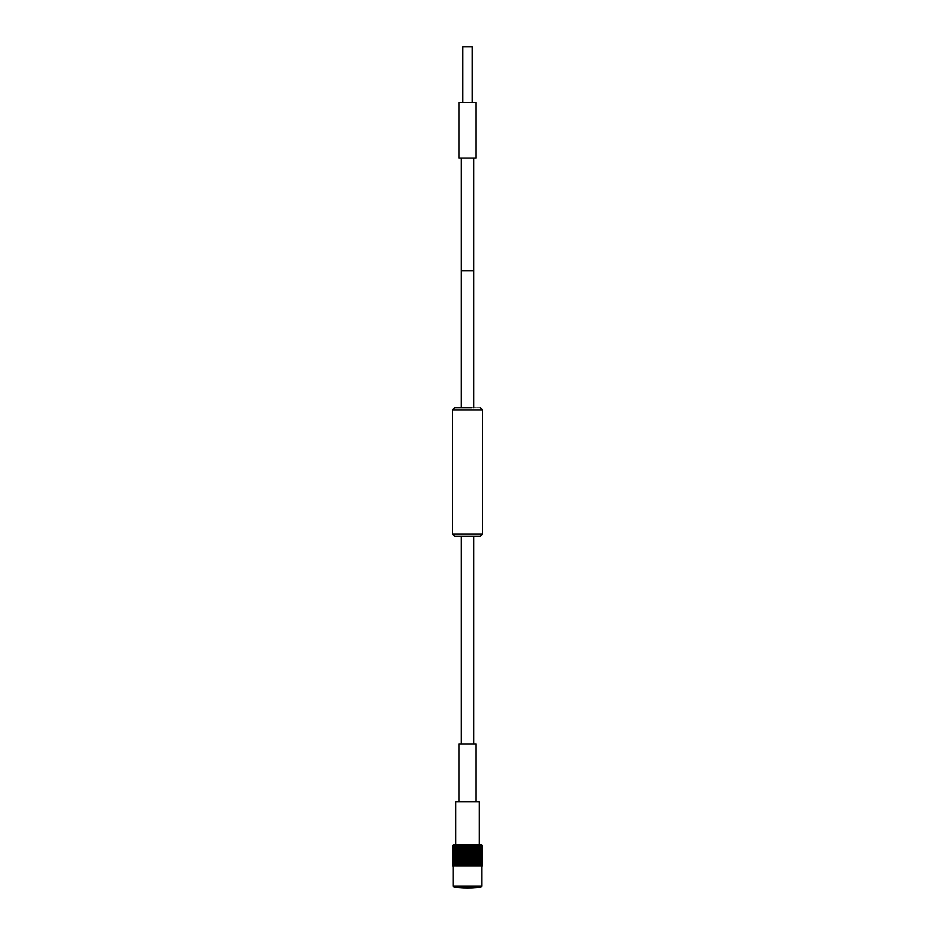 <?xml version="1.0" encoding="UTF-8"?>
<svg xmlns="http://www.w3.org/2000/svg" width="935" height="935" viewBox="0 0 935 935"><rect width="100%" height="100%" fill="white"/><g stroke="black" fill="none" stroke-linecap="round" stroke-linejoin="round"><path stroke-width="0.7" stroke-dasharray="4.67 3.51" d="M467.5 887.397L456.151 887.397L467.5 887.397C482.133 887.397 482.133 887.397 467.5 887.397L478.849 887.397M464.625 845.228L464.52 865.985L465.887 865.985L465.887 845.228L464.625 845.228L464.625 865.985M470.375 845.228L470.375 865.985L470.375 845.228L469.113 845.228L469.113 865.985L469.744 865.985L467.5 865.985L468.143 865.985L468.143 845.228L468.143 865.985L468.143 845.228L466.857 845.228L466.857 865.985L465.794 865.985L465.887 845.228L465.887 865.985L463.07 865.985L463.678 865.985L463.678 845.228L462.264 845.859L462.264 865.985L463.07 865.985L460.99 865.985L461.563 845.228L460.125 845.859L460.125 865.985L460.99 865.985L459.073 865.985L459.588 845.228L458.173 845.859L458.173 865.985L459.073 865.985L457.355 865.985L457.811 845.228L456.455 845.859L456.455 865.985L457.355 865.985L455.766 865.985L456.268 845.228L455.006 845.859L455.006 865.985L455.894 865.985L455.52 845.228M462.451 845.228L462.451 865.985M464.52 865.985L463.479 865.985L463.678 845.228L463.678 865.985L469.744 865.985L469.113 865.985L469.113 845.228L469.206 865.985L468.143 865.985M460.417 845.228L460.417 865.985M462.264 865.985L461.271 865.985L461.563 845.228L460.99 865.985L463.07 865.985M458.547 845.228L458.547 865.985M460.125 865.985L459.214 865.985L459.588 845.228L459.073 865.985L460.99 865.985M456.899 845.228L456.899 865.985M458.173 865.985L457.367 865.985L457.811 845.228L457.355 865.985L459.073 865.985M456.455 865.985L455.766 865.985L456.268 845.228L456.268 865.985L454.445 865.985L455.006 845.228L453.861 845.859L453.861 865.985L454.714 865.985L454.422 845.228M455.006 865.985L455.006 845.228L455.006 865.985L453.452 865.985L453.452 845.859L454.059 845.228L453.054 845.859L453.054 865.985L453.861 865.985L452.809 865.985L452.809 845.859L453.428 845.228L452.61 845.859L452.61 865.985L453.428 865.985L452.528 865.985L453.159 865.985L452.528 865.985L452.528 845.859L453.159 845.228L453.335 865.985L453.159 845.228M453.662 845.228L453.662 865.985L453.662 845.228M453.861 865.985L454.059 845.228L454.059 865.985L453.335 865.985L457.355 865.985M453.23 845.228L453.23 865.985L453.23 845.228M453.428 845.228L453.428 865.985L453.428 845.228M472.549 845.228L472.736 865.985L472.549 845.228L471.322 845.228L471.322 865.985L471.93 865.985L471.322 865.985L471.322 845.228L471.52 865.985L470.48 865.985M474.583 845.228L474.875 865.985L474.583 845.228L473.437 845.228L474.01 865.985L473.437 845.228L473.729 865.985L472.736 865.985M476.453 845.228L476.827 865.985L476.453 845.228L475.412 845.228L475.927 865.985L475.412 845.228L475.786 865.985L474.875 865.985M478.101 845.228L478.545 865.985L478.101 845.228L477.189 845.228L477.645 865.985L477.189 845.228L477.633 865.985L476.827 865.985M481.841 845.228L481.841 865.985L482.472 865.985L481.841 865.985L481.841 845.228L482.472 845.859L482.472 865.985L481.77 865.985L481.77 845.228L481.77 865.985L482.39 865.985L482.39 845.859L481.77 845.228L481.572 865.985L482.191 865.985L481.338 865.985L481.946 865.985L481.946 845.859L481.338 845.228L481.338 865.985L480.578 845.228L479.994 865.985L479.994 845.859L478.732 845.228L479.234 865.985L478.732 845.228L479.234 865.985L478.545 865.985M479.48 845.228L479.106 865.985L480.555 865.985L479.994 845.859M480.578 845.228L480.286 865.985L481.548 865.985L480.941 865.985L480.941 845.228L480.941 865.985L480.941 845.228L481.548 845.859L481.139 865.985L481.841 865.985L480.286 865.985L481.139 865.985M481.572 845.228L482.191 845.859L482.191 865.985L481.572 865.985L481.572 845.228M479.994 865.985L480.555 845.859M471.93 865.985L472.549 865.985M469.744 865.985L470.375 865.985M479.106 865.985L480.286 865.985L479.106 865.985M466.857 865.985L466.857 845.228L466.857 865.985L467.5 865.985L465.256 865.985M469.206 845.859L468.143 845.859M471.52 845.859L470.48 845.859M473.729 845.859L472.736 845.859M475.786 845.859L474.875 845.859M477.633 845.859L476.827 845.859M479.234 845.859L478.545 845.859M456.455 845.859L455.766 845.859M458.173 845.859L457.367 845.859M460.125 845.859L459.214 845.859M462.264 845.859L461.271 845.859M466.857 845.859L465.794 845.859M464.52 845.859L463.479 845.859M481.841 886.111L453.159 886.111L481.841 886.111M480.567 887.397L454.433 887.397L480.567 887.397M453.791 844.574L481.209 844.574L453.791 844.574M455.719 844.574L479.281 844.574L455.719 844.574M452.517 409.904L482.483 409.904L452.517 409.904M454.655 407.765L471.567 407.765C483.033 407.765 483.033 407.765 471.567 407.765L461.282 407.765L471.567 407.765M452.517 534.095L482.483 534.095L452.517 534.095M454.655 536.234L480.345 536.234L454.655 536.234M461.294 536.234L473.706 536.234L461.294 536.234M462.79 46.75L472.21 46.75L462.79 46.75L472.21 46.75L462.79 46.75L472.21 46.75L462.79 46.75L462.79 102.418L472.21 102.418L462.79 102.418M458.933 158.097L476.067 158.097L458.933 158.097L476.067 158.097L458.933 158.097L476.067 158.097L458.933 158.097L458.933 102.418L476.067 102.418L458.933 102.418M461.294 158.097L473.706 158.097L461.294 158.097L473.706 158.097L461.294 158.097L473.706 158.097L461.294 158.097L473.706 158.097L461.294 158.097L461.294 270.718L473.706 270.718L461.294 270.718L473.706 270.718L461.294 270.718L473.706 270.718L461.294 270.718L461.282 407.765M461.294 743.933L473.706 743.933L461.294 743.933M458.933 743.933L476.067 743.933L458.933 743.933M458.933 801.739L476.067 801.739L458.933 801.739M455.719 801.739L479.281 801.739L455.719 801.739M472.21 46.75L472.21 102.418M476.067 102.418L476.067 158.097M473.706 158.097L473.706 270.718"/><path stroke-width="1.4" d="M478.849 887.397L467.5 888.25L456.151 887.397M453.791 844.574L481.209 844.574L453.791 844.574L452.528 845.859L452.528 865.985L452.61 845.859L453.23 845.228L452.809 865.985L453.662 845.228L453.452 865.985L454.422 845.228L454.445 865.985L455.52 845.228L456.268 845.228L455.766 865.985L456.455 865.985L456.899 845.228L457.811 845.228L457.367 865.985L458.173 865.985L458.547 845.228L459.588 845.228L459.214 865.985L460.125 865.985L460.417 845.228L461.563 845.228L461.271 865.985L462.264 865.985L462.451 845.228L463.678 845.228L463.479 865.985L464.52 865.985L464.52 845.859L465.887 845.228L465.794 865.985L466.857 865.985L466.857 845.228L468.143 845.228L468.143 865.985L466.857 865.985M453.23 865.985L452.61 865.985M453.662 865.985L453.054 865.985M454.422 845.228L453.861 865.985M455.52 845.228L455.006 865.985M456.899 845.228L456.455 865.985M457.811 865.985L456.899 865.985M458.547 845.228L458.173 865.985M459.588 865.985L458.547 865.985M460.417 845.228L460.125 865.985M461.563 865.985L460.417 865.985M462.451 845.228L462.264 865.985M463.678 865.985L462.451 865.985M464.625 845.228L464.52 865.985M465.887 865.985L464.625 865.985M468.143 845.228L468.143 845.859L469.113 845.228L470.48 845.859L470.48 865.985L469.113 865.985M466.857 845.228L465.794 845.859M470.375 845.228L470.375 865.985M468.143 865.985L469.206 865.985L469.206 845.859M470.48 865.985L471.52 865.985L471.322 845.228L472.736 845.859L472.736 865.985L471.322 865.985M472.549 845.228L472.549 865.985M472.736 865.985L473.729 865.985L473.437 845.228L474.875 845.859L474.875 865.985L473.437 865.985M474.583 845.228L474.583 865.985M474.875 865.985L475.786 865.985L475.412 845.228L476.827 845.859L476.827 865.985L475.412 865.985M476.453 845.228L476.453 865.985M476.827 865.985L477.633 865.985L477.189 845.228L478.545 845.859L478.545 865.985L477.189 865.985M478.101 845.228L478.101 865.985M478.545 865.985L479.234 865.985L478.732 845.228L479.994 845.859L479.994 865.985L479.106 865.985M479.48 845.228L479.48 865.985M479.994 865.985L479.994 845.228L481.139 845.859L481.139 865.985L480.286 865.985M480.578 845.228L480.578 865.985M481.139 865.985L481.548 845.859L480.941 845.228L481.946 845.859L481.946 865.985L481.338 865.985M481.946 865.985L482.191 845.859L481.572 845.228L482.39 845.859L482.39 865.985L481.77 865.985M482.39 865.985L482.472 845.859L481.841 845.228M478.545 845.859L479.234 845.859M476.827 845.859L477.633 845.859M474.875 845.859L475.786 845.859M472.736 845.859L473.729 845.859M470.48 845.859L471.52 845.859M463.479 845.859L464.52 845.859M461.271 845.859L462.264 845.859M459.214 845.859L460.125 845.859M457.367 845.859L458.173 845.859M455.766 845.859L456.455 845.859M481.841 865.985L481.841 886.111L453.159 886.111L481.841 886.111L480.567 887.397L454.433 887.397L480.567 887.397M454.655 536.234L480.345 536.234L454.655 536.234L452.517 534.095L482.483 534.095L452.517 534.095L452.517 409.904L482.483 409.904L452.517 409.904L454.655 407.765L471.567 407.765C483.033 407.765 483.033 407.765 471.567 407.765M462.79 46.75L472.21 46.75L462.79 46.75L462.79 102.418M458.933 158.097L476.067 158.097L458.933 158.097L458.933 102.418L476.067 102.418L458.933 102.418M461.294 158.097L461.294 270.718L473.706 270.718L461.294 270.718L461.282 407.765M473.706 407.765L473.706 270.718L473.706 407.765M461.294 536.234L461.294 743.933M458.933 743.933L476.067 743.933L458.933 743.933L458.933 801.739M455.719 801.739L479.281 801.739L455.719 801.739L455.719 844.574M453.159 865.985L453.159 886.111L454.433 887.397M481.209 844.574L481.864 845.228M480.345 536.234L482.483 534.095L482.483 409.904L480.345 407.765M472.21 46.75L472.21 102.418M476.067 102.418L476.067 158.097M473.706 158.097L473.706 270.718M473.706 536.234L473.706 743.933M476.067 743.933L476.067 801.739M479.281 801.739L479.281 844.574"/></g></svg>

